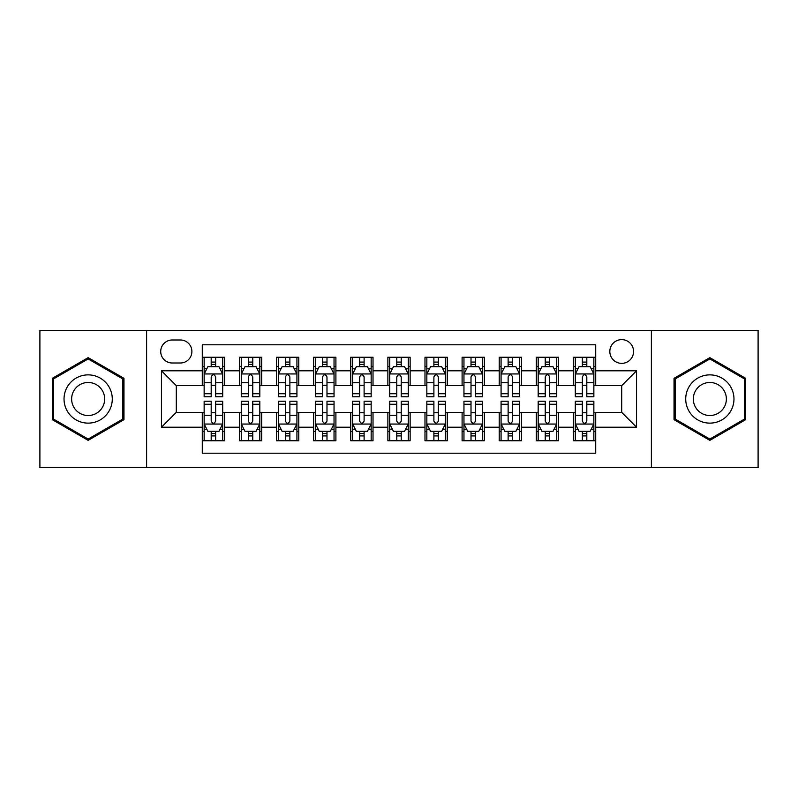 <?xml version="1.0" encoding="UTF-8"?>
<svg xmlns="http://www.w3.org/2000/svg" width="798" height="798" viewBox="0 0 798 798"><rect width="100%" height="100%" fill="white"/><g stroke="black" fill="none" stroke-linecap="round" stroke-linejoin="round"><path stroke-width="1.2" d="M621.702 339.619A11.88 11.88 0 0 0 609.822 351.489A11.88 11.88 0 0 0 621.702 363.369A11.88 11.88 0 0 0 633.572 351.489A11.88 11.88 0 0 0 621.702 339.619M651.387 467.668L758.1 467.668L758.1 330.332L651.387 330.332L651.387 467.668L146.613 467.668L146.613 330.332L39.9 330.332L39.9 467.668L146.613 467.668M595.717 357.245L573.443 357.245L573.443 370.791L558.6 370.791L558.6 385.634L573.443 385.634L573.443 370.791M558.6 370.791L558.6 357.245L536.326 357.245L536.326 370.791L521.483 370.791L521.483 385.634L536.326 385.634L536.326 370.791M521.483 370.791L521.483 357.245L499.219 357.245L499.219 370.791L484.366 370.791L484.366 385.634L499.219 385.634L499.219 370.791M484.366 370.791L484.366 357.245L462.102 357.245L462.102 370.791L447.249 370.791L447.249 385.634L462.102 385.634L462.102 370.791M447.249 370.791L447.249 357.245L424.985 357.245L424.985 370.791L410.132 370.791L410.132 385.634L424.985 385.634L424.985 370.791M410.132 370.791L410.132 357.245L387.868 357.245L387.868 370.791L373.015 370.791L373.015 385.634L387.868 385.634L387.868 370.791M373.015 370.791L373.015 357.245L350.751 357.245L350.751 370.791L335.898 370.791L335.898 385.634L350.751 385.634L350.751 370.791M335.898 370.791L335.898 357.245L313.634 357.245L313.634 370.791L298.781 370.791L298.781 385.634L313.634 385.634L313.634 370.791M298.781 370.791L298.781 357.245L276.517 357.245L276.517 370.791L261.674 370.791L261.674 385.634L276.517 385.634L276.517 370.791M261.674 370.791L261.674 357.245L239.4 357.245L239.4 385.634L224.557 385.634L224.557 357.245L202.283 357.245M202.283 440.755L224.557 440.755L224.557 412.366L239.4 412.366L239.4 440.755L261.674 440.755L261.674 412.366L276.517 412.366L276.517 427.209L261.674 427.209M276.517 427.209L276.517 440.755L298.781 440.755L298.781 412.366L313.634 412.366L313.634 427.209L298.781 427.209M313.634 427.209L313.634 440.755L335.898 440.755L335.898 412.366L350.751 412.366L350.751 427.209L335.898 427.209M350.751 427.209L350.751 440.755L373.015 440.755L373.015 412.366L387.868 412.366L387.868 427.209L373.015 427.209M387.868 427.209L387.868 440.755L410.132 440.755L410.132 412.366L424.985 412.366L424.985 427.209L410.132 427.209M424.985 427.209L424.985 440.755L447.249 440.755L447.249 412.366L462.102 412.366L462.102 427.209L447.249 427.209M462.102 427.209L462.102 440.755L484.366 440.755L484.366 412.366L499.219 412.366L499.219 427.209L484.366 427.209M499.219 427.209L499.219 440.755L521.483 440.755L521.483 412.366L536.326 412.366L536.326 427.209L521.483 427.209M536.326 427.209L536.326 440.755L558.6 440.755L558.6 412.366L573.443 412.366L573.443 427.209L558.6 427.209M172.218 363L180.388 363A11.501 11.501 0 0 0 191.889 351.489A11.501 11.501 0 0 0 180.388 339.988L172.218 339.988A11.501 11.501 0 0 0 160.717 351.489A11.501 11.501 0 0 0 172.218 363M651.387 330.332L146.613 330.332M595.717 370.791L595.717 344.806L202.283 344.806L202.283 385.634L176.298 385.634L176.298 412.366L202.283 412.366L202.283 453.194L595.717 453.194L595.717 412.366L621.702 412.366L621.702 385.634L595.717 385.634L595.717 370.791L636.545 370.791L636.545 427.209L595.717 427.209M202.283 427.209L161.455 427.209L161.455 370.791L202.283 370.791M573.443 427.209L573.443 440.755L595.717 440.755M202.283 366.521L204.138 366.521M211.191 366.521L215.65 366.521M222.702 366.521L224.557 366.521M202.283 385.264L204.138 385.264M211.191 385.264L215.65 385.264M222.702 385.264L224.557 385.264M202.283 412.736L204.138 412.736M211.191 412.736L215.65 412.736M222.702 412.736L224.557 412.736M202.283 431.479L204.138 431.479M211.191 431.479L215.65 431.479M222.702 431.479L224.557 431.479M239.4 385.264L241.255 385.264M248.308 385.264L252.767 385.264M259.819 385.264L261.674 385.264M239.4 366.521L241.255 366.521M248.308 366.521L252.767 366.521M259.819 366.521L261.674 366.521M239.4 412.736L241.255 412.736M248.308 412.736L252.767 412.736M259.819 412.736L261.674 412.736M239.4 431.479L241.255 431.479M248.308 431.479L252.767 431.479M259.819 431.479L261.674 431.479M276.517 412.736L278.372 412.736M285.425 412.736L289.874 412.736M296.926 412.736L298.781 412.736M276.517 431.479L278.372 431.479M285.425 431.479L289.874 431.479M296.926 431.479L298.781 431.479M276.517 366.521L278.372 366.521M285.425 366.521L289.874 366.521M296.926 366.521L298.781 366.521M276.517 385.264L278.372 385.264M285.425 385.264L289.874 385.264M296.926 385.264L298.781 385.264M313.634 412.736L315.489 412.736M322.542 412.736L326.99 412.736M334.043 412.736L335.898 412.736M313.634 431.479L315.489 431.479M322.542 431.479L326.99 431.479M334.043 431.479L335.898 431.479M313.634 366.521L315.489 366.521M322.542 366.521L326.99 366.521M334.043 366.521L335.898 366.521M313.634 385.264L315.489 385.264M322.542 385.264L326.99 385.264M334.043 385.264L335.898 385.264M350.751 412.736L352.606 412.736M359.659 412.736L364.107 412.736M371.16 412.736L373.015 412.736M350.751 431.479L352.606 431.479M359.659 431.479L364.107 431.479M371.16 431.479L373.015 431.479M350.751 366.521L352.606 366.521M359.659 366.521L364.107 366.521M371.16 366.521L373.015 366.521M350.751 385.264L352.606 385.264M359.659 385.264L364.107 385.264M371.16 385.264L373.015 385.264M387.868 412.736L389.723 412.736M396.776 412.736L401.224 412.736M408.277 412.736L410.132 412.736M387.868 431.479L389.723 431.479M396.776 431.479L401.224 431.479M408.277 431.479L410.132 431.479M387.868 366.521L389.723 366.521M396.776 366.521L401.224 366.521M408.277 366.521L410.132 366.521M387.868 385.264L389.723 385.264M396.776 385.264L401.224 385.264M408.277 385.264L410.132 385.264M424.985 412.736L426.84 412.736M433.893 412.736L438.341 412.736M445.394 412.736L447.249 412.736M424.985 431.479L426.84 431.479M433.893 431.479L438.341 431.479M445.394 431.479L447.249 431.479M424.985 366.521L426.84 366.521M433.893 366.521L438.341 366.521M445.394 366.521L447.249 366.521M424.985 385.264L426.84 385.264M433.893 385.264L438.341 385.264M445.394 385.264L447.249 385.264M462.102 412.736L463.957 412.736M471.01 412.736L475.458 412.736M482.511 412.736L484.366 412.736M462.102 431.479L463.957 431.479M471.01 431.479L475.458 431.479M482.511 431.479L484.366 431.479M462.102 366.521L463.957 366.521M471.01 366.521L475.458 366.521M482.511 366.521L484.366 366.521M462.102 385.264L463.957 385.264M471.01 385.264L475.458 385.264M482.511 385.264L484.366 385.264M499.219 412.736L501.074 412.736M508.127 412.736L512.575 412.736M519.628 412.736L521.483 412.736M499.219 431.479L501.074 431.479M508.127 431.479L512.575 431.479M519.628 431.479L521.483 431.479M499.219 366.521L501.074 366.521M508.127 366.521L512.575 366.521M519.628 366.521L521.483 366.521M499.219 385.264L501.074 385.264M508.127 385.264L512.575 385.264M519.628 385.264L521.483 385.264M536.326 412.736L538.181 412.736M545.234 412.736L549.692 412.736M556.745 412.736L558.6 412.736M536.326 431.479L538.181 431.479M545.234 431.479L549.692 431.479M556.745 431.479L558.6 431.479M536.326 366.521L538.181 366.521M545.234 366.521L549.692 366.521M556.745 366.521L558.6 366.521M536.326 385.264L538.181 385.264M545.234 385.264L549.692 385.264M556.745 385.264L558.6 385.264M573.443 412.736L575.298 412.736M582.35 412.736L586.809 412.736M593.862 412.736L595.717 412.736M573.443 431.479L575.298 431.479M582.35 431.479L586.809 431.479M593.862 431.479L595.717 431.479M573.443 366.521L575.298 366.521M582.35 366.521L586.809 366.521M593.862 366.521L595.717 366.521M573.443 385.264L575.298 385.264M582.35 385.264L586.809 385.264M593.862 385.264L595.717 385.264M176.298 385.634L161.455 370.791M176.298 412.366L161.455 427.209M636.545 370.791L621.702 385.634M636.545 427.209L621.702 412.366M88.149 440.356L123.969 419.678L123.969 378.322L88.149 357.644L52.339 378.322L52.339 419.678L88.149 440.356M745.661 378.322L709.851 357.644L674.031 378.322L674.031 419.678L709.851 440.356L745.661 419.678L745.661 378.322M215.65 362.073L211.191 362.073M222.702 393.743L215.65 393.743L215.65 396.776L222.702 396.776L222.702 374.132L218.981 366.711L207.849 366.711L204.138 374.132L204.138 396.776L211.191 396.776L211.191 393.743L204.138 393.743M204.138 374.132L204.138 357.245M222.702 374.132L222.702 357.245M211.191 366.711L211.191 357.245M215.65 357.245L215.65 366.711M215.65 393.743L215.65 376.915C214.163 374.053 212.677 374.053 211.191 376.915L211.191 393.743M211.191 435.927L215.65 435.927M204.138 404.257L211.191 404.257L211.191 401.224L204.138 401.224L204.138 423.868L207.849 431.289L218.981 431.289L222.702 423.868L222.702 401.224L215.65 401.224L215.65 404.257L222.702 404.257M222.702 423.868L222.702 440.755M204.138 423.868L204.138 440.755M215.65 431.289L215.65 440.755M211.191 440.755L211.191 431.289M211.191 404.257L211.191 421.085C212.677 423.947 214.163 423.947 215.65 421.085L215.65 404.257M88.149 374.87A24.13 24.13 0 0 0 64.03 399A24.13 24.13 0 0 0 88.149 423.13A24.13 24.13 0 0 0 112.279 399A24.13 24.13 0 0 0 88.149 374.87M88.149 382.481A16.519 16.519 0 0 0 71.63 399A16.519 16.519 0 0 0 88.149 415.519A16.519 16.519 0 0 0 104.668 399A16.519 16.519 0 0 0 88.149 382.481M122.852 419.04L88.149 439.07L53.446 419.04L53.446 378.96L88.149 358.93L122.852 378.96L122.852 419.04M688.953 386.94A24.13 24.13 0 0 0 697.781 419.898A24.13 24.13 0 0 0 730.739 411.06A24.13 24.13 0 0 0 721.911 378.102A24.13 24.13 0 0 0 688.953 386.94M695.547 390.741A16.519 16.519 0 0 0 701.592 413.304A16.519 16.519 0 0 0 724.155 407.259A16.519 16.519 0 0 0 718.11 384.696A16.519 16.519 0 0 0 695.547 390.741M744.554 378.96L744.554 419.04L709.851 439.07L675.148 419.04L675.148 378.96L709.851 358.93L744.554 378.96M252.767 362.073L248.308 362.073M259.819 393.743L252.767 393.743L252.767 396.776L259.819 396.776L259.819 374.132L256.098 366.711L244.966 366.711L241.255 374.132L241.255 396.776L248.308 396.776L248.308 393.743L241.255 393.743M241.255 374.132L241.255 357.245M259.819 374.132L259.819 357.245M248.308 366.711L248.308 357.245M252.767 357.245L252.767 366.711M252.767 393.743L252.767 376.915C251.28 374.053 249.794 374.053 248.308 376.915L248.308 393.743M289.874 362.073L285.425 362.073M296.926 393.743L289.874 393.743L289.874 396.776L296.926 396.776L296.926 374.132L293.215 366.711L282.083 366.711L278.372 374.132L278.372 396.776L285.425 396.776L285.425 393.743L278.372 393.743M278.372 374.132L278.372 357.245M296.926 374.132L296.926 357.245M285.425 366.711L285.425 357.245M289.874 357.245L289.874 366.711M289.874 393.743L289.874 376.915C288.397 374.053 286.911 374.053 285.425 376.915L285.425 393.743M326.99 362.073L322.542 362.073M334.043 393.743L326.99 393.743L326.99 396.776L334.043 396.776L334.043 374.132L330.332 366.711L319.2 366.711L315.489 374.132L315.489 396.776L322.542 396.776L322.542 393.743L315.489 393.743M315.489 374.132L315.489 357.245M334.043 374.132L334.043 357.245M322.542 366.711L322.542 357.245M326.99 357.245L326.99 366.711M326.99 393.743L326.99 376.915C325.514 374.053 324.028 374.053 322.542 376.915L322.542 393.743M364.107 362.073L359.659 362.073M371.16 393.743L364.107 393.743L364.107 396.776L371.16 396.776L371.16 374.132L367.449 366.711L356.317 366.711L352.606 374.132L352.606 396.776L359.659 396.776L359.659 393.743L352.606 393.743M352.606 374.132L352.606 357.245M371.16 374.132L371.16 357.245M359.659 366.711L359.659 357.245M364.107 357.245L364.107 366.711M364.107 393.743L364.107 376.915C362.631 374.053 361.145 374.053 359.659 376.915L359.659 393.743M248.308 435.927L252.767 435.927M241.255 404.257L248.308 404.257L248.308 401.224L241.255 401.224L241.255 423.868L244.966 431.289L256.098 431.289L259.819 423.868L259.819 401.224L252.767 401.224L252.767 404.257L259.819 404.257M259.819 423.868L259.819 440.755M241.255 423.868L241.255 440.755M252.767 431.289L252.767 440.755M248.308 440.755L248.308 431.289M248.308 404.257L248.308 421.085C249.794 423.947 251.27 423.947 252.767 421.085L252.767 404.257M285.425 435.927L289.874 435.927M278.372 404.257L285.425 404.257L285.425 401.224L278.372 401.224L278.372 423.868L282.083 431.289L293.215 431.289L296.926 423.868L296.926 401.224L289.874 401.224L289.874 404.257L296.926 404.257M296.926 423.868L296.926 440.755M278.372 423.868L278.372 440.755M289.874 431.289L289.874 440.755M285.425 440.755L285.425 431.289M285.425 404.257L285.425 421.085C286.911 423.947 288.387 423.947 289.874 421.085L289.874 404.257M322.542 435.927L326.99 435.927M315.489 404.257L322.542 404.257L322.542 401.224L315.489 401.224L315.489 423.868L319.2 431.289L330.332 431.289L334.043 423.868L334.043 401.224L326.99 401.224L326.99 404.257L334.043 404.257M334.043 423.868L334.043 440.755M315.489 423.868L315.489 440.755M326.99 431.289L326.99 440.755M322.542 440.755L322.542 431.289M322.542 404.257L322.542 421.085C324.028 423.947 325.504 423.947 326.99 421.085L326.99 404.257M359.659 435.927L364.107 435.927M352.606 404.257L359.659 404.257L359.659 401.224L352.606 401.224L352.606 423.868L356.317 431.289L367.449 431.289L371.16 423.868L371.16 401.224L364.107 401.224L364.107 404.257L371.16 404.257M371.16 423.868L371.16 440.755M352.606 423.868L352.606 440.755M364.107 431.289L364.107 440.755M359.659 440.755L359.659 431.289M359.659 404.257L359.659 421.085C361.135 423.947 362.621 423.947 364.107 421.085L364.107 404.257M401.224 362.073L396.776 362.073M408.277 393.743L401.224 393.743L401.224 396.776L408.277 396.776L408.277 374.132L404.566 366.711L393.434 366.711L389.723 374.132L389.723 396.776L396.776 396.776L396.776 393.743L389.723 393.743M389.723 374.132L389.723 357.245M408.277 374.132L408.277 357.245M396.776 366.711L396.776 357.245M401.224 357.245L401.224 366.711M401.224 393.743L401.224 376.915C399.748 374.053 398.262 374.053 396.776 376.915L396.776 393.743M396.776 435.927L401.224 435.927M389.723 404.257L396.776 404.257L396.776 401.224L389.723 401.224L389.723 423.868L393.434 431.289L404.566 431.289L408.277 423.868L408.277 401.224L401.224 401.224L401.224 404.257L408.277 404.257M408.277 423.868L408.277 440.755M389.723 423.868L389.723 440.755M401.224 431.289L401.224 440.755M396.776 440.755L396.776 431.289M396.776 404.257L396.776 421.085C398.252 423.947 399.738 423.947 401.224 421.085L401.224 404.257M438.341 362.073L433.893 362.073M445.394 393.743L438.341 393.743L438.341 396.776L445.394 396.776L445.394 374.132L441.683 366.711L430.551 366.711L426.84 374.132L426.84 396.776L433.893 396.776L433.893 393.743L426.84 393.743M426.84 374.132L426.84 357.245M445.394 374.132L445.394 357.245M433.893 366.711L433.893 357.245M438.341 357.245L438.341 366.711M438.341 393.743L438.341 376.915C436.865 374.053 435.379 374.053 433.893 376.915L433.893 393.743M433.893 435.927L438.341 435.927M426.84 404.257L433.893 404.257L433.893 401.224L426.84 401.224L426.84 423.868L430.551 431.289L441.683 431.289L445.394 423.868L445.394 401.224L438.341 401.224L438.341 404.257L445.394 404.257M445.394 423.868L445.394 440.755M426.84 423.868L426.84 440.755M438.341 431.289L438.341 440.755M433.893 440.755L433.893 431.289M433.893 404.257L433.893 421.085C435.369 423.947 436.855 423.947 438.341 421.085L438.341 404.257M475.458 362.073L471.01 362.073M482.511 393.743L475.458 393.743L475.458 396.776L482.511 396.776L482.511 374.132L478.8 366.711L467.668 366.711L463.957 374.132L463.957 396.776L471.01 396.776L471.01 393.743L463.957 393.743M463.957 374.132L463.957 357.245M482.511 374.132L482.511 357.245M471.01 366.711L471.01 357.245M475.458 357.245L475.458 366.711M475.458 393.743L475.458 376.915C473.972 374.053 472.496 374.053 471.01 376.915L471.01 393.743M471.01 435.927L475.458 435.927M463.957 404.257L471.01 404.257L471.01 401.224L463.957 401.224L463.957 423.868L467.668 431.289L478.8 431.289L482.511 423.868L482.511 401.224L475.458 401.224L475.458 404.257L482.511 404.257M482.511 423.868L482.511 440.755M463.957 423.868L463.957 440.755M475.458 431.289L475.458 440.755M471.01 440.755L471.01 431.289M471.01 404.257L471.01 421.085C472.486 423.947 473.972 423.947 475.458 421.085L475.458 404.257M512.575 362.073L508.127 362.073M519.628 393.743L512.575 393.743L512.575 396.776L519.628 396.776L519.628 374.132L515.917 366.711L504.785 366.711L501.074 374.132L501.074 396.776L508.127 396.776L508.127 393.743L501.074 393.743M501.074 374.132L501.074 357.245M519.628 374.132L519.628 357.245M508.127 366.711L508.127 357.245M512.575 357.245L512.575 366.711M512.575 393.743L512.575 376.915C511.089 374.053 509.613 374.053 508.127 376.915L508.127 393.743M508.127 435.927L512.575 435.927M501.074 404.257L508.127 404.257L508.127 401.224L501.074 401.224L501.074 423.868L504.785 431.289L515.917 431.289L519.628 423.868L519.628 401.224L512.575 401.224L512.575 404.257L519.628 404.257M519.628 423.868L519.628 440.755M501.074 423.868L501.074 440.755M512.575 431.289L512.575 440.755M508.127 440.755L508.127 431.289M508.127 404.257L508.127 421.085C509.603 423.947 511.089 423.947 512.575 421.085L512.575 404.257M549.692 362.073L545.234 362.073M556.745 393.743L549.692 393.743L549.692 396.776L556.745 396.776L556.745 374.132L553.034 366.711L541.902 366.711L538.181 374.132L538.181 396.776L545.234 396.776L545.234 393.743L538.181 393.743M538.181 374.132L538.181 357.245M556.745 374.132L556.745 357.245M545.234 366.711L545.234 357.245M549.692 357.245L549.692 366.711M549.692 393.743L549.692 376.915C548.206 374.053 546.73 374.053 545.234 376.915L545.234 393.743M545.234 435.927L549.692 435.927M538.181 404.257L545.234 404.257L545.234 401.224L538.181 401.224L538.181 423.868L541.902 431.289L553.034 431.289L556.745 423.868L556.745 401.224L549.692 401.224L549.692 404.257L556.745 404.257M556.745 423.868L556.745 440.755M538.181 423.868L538.181 440.755M549.692 431.289L549.692 440.755M545.234 440.755L545.234 431.289M545.234 404.257L545.234 421.085C546.72 423.947 548.206 423.947 549.692 421.085L549.692 404.257M586.809 362.073L582.35 362.073M593.862 393.743L586.809 393.743L586.809 396.776L593.862 396.776L593.862 374.132L590.151 366.711L579.019 366.711L575.298 374.132L575.298 396.776L582.35 396.776L582.35 393.743L575.298 393.743M575.298 374.132L575.298 357.245M593.862 374.132L593.862 357.245M582.35 366.711L582.35 357.245M586.809 357.245L586.809 366.711M586.809 393.743L586.809 376.915C585.323 374.053 583.837 374.053 582.35 376.915L582.35 393.743M582.35 435.927L586.809 435.927M575.298 404.257L582.35 404.257L582.35 401.224L575.298 401.224L575.298 423.868L579.019 431.289L590.151 431.289L593.862 423.868L593.862 401.224L586.809 401.224L586.809 404.257L593.862 404.257M593.862 423.868L593.862 440.755M575.298 423.868L575.298 440.755M586.809 431.289L586.809 440.755M582.35 440.755L582.35 431.289M582.35 404.257L582.35 421.085C583.837 423.947 585.323 423.947 586.809 421.085L586.809 404.257M239.4 427.209L224.557 427.209M239.4 370.791L224.557 370.791M222.602 373.943L204.228 373.943M204.138 368.756L206.832 368.756M220.009 368.756L222.702 368.756M211.191 382.731L204.138 382.731M222.702 382.731L215.65 382.731M215.65 364.427L211.191 364.427M204.228 424.057L222.602 424.057M222.702 429.244L220.009 429.244M206.832 429.244L204.138 429.244M215.65 415.269L222.702 415.269M204.138 415.269L211.191 415.269M211.191 433.573L215.65 433.573M259.719 373.943L241.345 373.943M241.255 368.756L243.949 368.756M257.126 368.756L259.819 368.756M248.308 382.731L241.255 382.731M259.819 382.731L252.767 382.731M252.767 364.427L248.308 364.427M296.836 373.943L278.462 373.943M278.372 368.756L281.066 368.756M294.243 368.756L296.926 368.756M285.425 382.731L278.372 382.731M296.926 382.731L289.874 382.731M289.874 364.427L285.425 364.427M333.953 373.943L315.579 373.943M315.489 368.756L318.183 368.756M331.36 368.756L334.043 368.756M322.542 382.731L315.489 382.731M334.043 382.731L326.99 382.731M326.99 364.427L322.542 364.427M371.07 373.943L352.696 373.943M352.606 368.756L355.3 368.756M368.476 368.756L371.16 368.756M359.659 382.731L352.606 382.731M371.16 382.731L364.107 382.731M364.107 364.427L359.659 364.427M241.345 424.057L259.719 424.057M259.819 429.244L257.126 429.244M243.949 429.244L241.255 429.244M252.767 415.269L259.819 415.269M241.255 415.269L248.308 415.269M248.308 433.573L252.767 433.573M278.462 424.057L296.836 424.057M296.926 429.244L294.243 429.244M281.066 429.244L278.372 429.244M289.874 415.269L296.926 415.269M278.372 415.269L285.425 415.269M285.425 433.573L289.874 433.573M315.579 424.057L333.953 424.057M334.043 429.244L331.36 429.244M318.183 429.244L315.489 429.244M326.99 415.269L334.043 415.269M315.489 415.269L322.542 415.269M322.542 433.573L326.99 433.573M352.696 424.057L371.07 424.057M371.16 429.244L368.476 429.244M355.3 429.244L352.606 429.244M364.107 415.269L371.16 415.269M352.606 415.269L359.659 415.269M359.659 433.573L364.107 433.573M408.187 373.943L389.813 373.943M389.723 368.756L392.407 368.756M405.593 368.756L408.277 368.756M396.776 382.731L389.723 382.731M408.277 382.731L401.224 382.731M401.224 364.427L396.776 364.427M389.813 424.057L408.187 424.057M408.277 429.244L405.593 429.244M392.407 429.244L389.723 429.244M401.224 415.269L408.277 415.269M389.723 415.269L396.776 415.269M396.776 433.573L401.224 433.573M445.304 373.943L426.93 373.943M426.84 368.756L429.524 368.756M442.7 368.756L445.394 368.756M433.893 382.731L426.84 382.731M445.394 382.731L438.341 382.731M438.341 364.427L433.893 364.427M426.93 424.057L445.304 424.057M445.394 429.244L442.7 429.244M429.524 429.244L426.84 429.244M438.341 415.269L445.394 415.269M426.84 415.269L433.893 415.269M433.893 433.573L438.341 433.573M482.421 373.943L464.047 373.943M463.957 368.756L466.64 368.756M479.817 368.756L482.511 368.756M471.01 382.731L463.957 382.731M482.511 382.731L475.458 382.731M475.458 364.427L471.01 364.427M464.047 424.057L482.421 424.057M482.511 429.244L479.817 429.244M466.64 429.244L463.957 429.244M475.458 415.269L482.511 415.269M463.957 415.269L471.01 415.269M471.01 433.573L475.458 433.573M519.538 373.943L501.164 373.943M501.074 368.756L503.757 368.756M516.934 368.756L519.628 368.756M508.127 382.731L501.074 382.731M519.628 382.731L512.575 382.731M512.575 364.427L508.127 364.427M501.164 424.057L519.538 424.057M519.628 429.244L516.934 429.244M503.757 429.244L501.074 429.244M512.575 415.269L519.628 415.269M501.074 415.269L508.127 415.269M508.127 433.573L512.575 433.573M556.655 373.943L538.281 373.943M538.181 368.756L540.874 368.756M554.051 368.756L556.745 368.756M545.234 382.731L538.181 382.731M556.745 382.731L549.692 382.731M549.692 364.427L545.234 364.427M538.281 424.057L556.655 424.057M556.745 429.244L554.051 429.244M540.874 429.244L538.181 429.244M549.692 415.269L556.745 415.269M538.181 415.269L545.234 415.269M545.234 433.573L549.692 433.573M593.772 373.943L575.398 373.943M575.298 368.756L577.991 368.756M591.168 368.756L593.862 368.756M582.35 382.731L575.298 382.731M593.862 382.731L586.809 382.731M586.809 364.427L582.35 364.427M575.398 424.057L593.772 424.057M593.862 429.244L591.168 429.244M577.991 429.244L575.298 429.244M586.809 415.269L593.862 415.269M575.298 415.269L582.35 415.269M582.35 433.573L586.809 433.573"/></g></svg>
